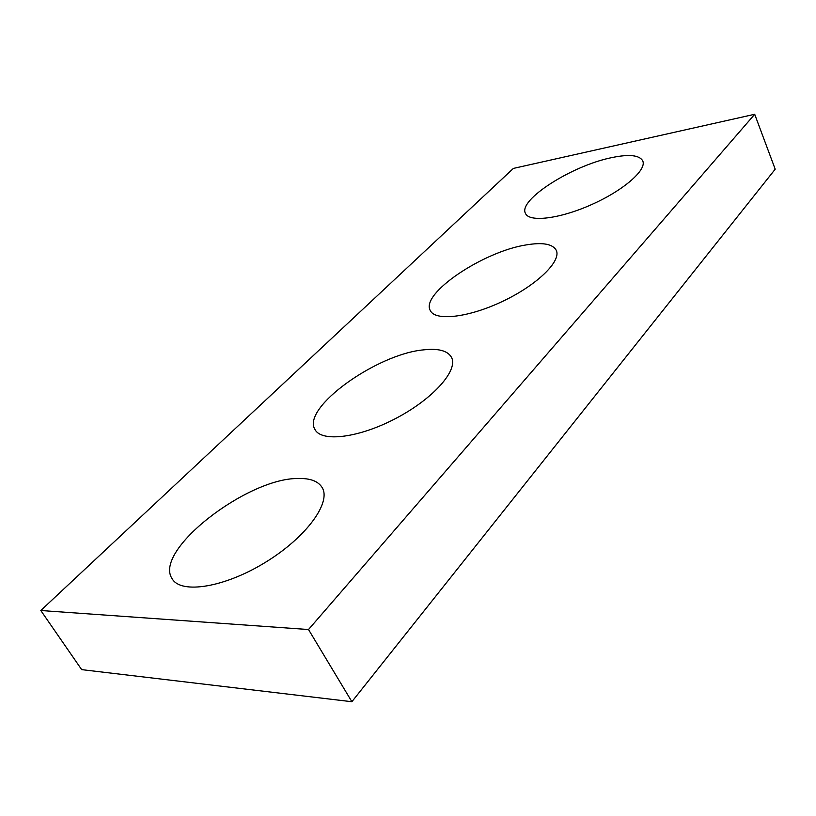 <?xml version="1.0" encoding="UTF-8"?>
<svg xmlns="http://www.w3.org/2000/svg" width="816" height="816" viewBox="0 0 816 816"><rect width="100%" height="100%" fill="white"/><g stroke="black" fill="none" stroke-linecap="round" stroke-linejoin="round"><path stroke-width="1.22" d="M513.376 168.412L40.8 610.511L308.509 629.534L754.698 114.281L513.376 168.412M754.698 114.281L775.2 169.198L351.88 701.719L81.671 669.63L40.8 610.511M351.88 701.719L308.509 629.534M297.901 478.513C310.131 478.115 318.22 481.144 322.177 487.591C331.408 502.442 306.643 537.04 265.781 562.102C225.043 587.357 181.264 594.456 172.227 578.901C152.592 550.851 247.258 478.003 297.901 478.513M423.667 349.86C438.386 348.208 447.658 350.696 451.472 357.316C458.48 369.954 433.796 398.371 396.545 418.037C359.377 437.876 321.545 442.527 314.996 429.532C301.145 408 376.941 353.92 423.667 349.86M526.249 244.902C542.691 242.148 552.687 243.943 556.247 250.277C561.643 260.947 537.326 284.886 502.952 301.196C468.649 317.648 435.122 321.382 430.287 310.529C420.199 293.75 483.266 251.481 526.249 244.902M611.531 157.661C629.075 153.989 639.489 155.081 642.763 160.925C646.996 169.942 623.281 190.587 591.294 204.724C559.368 218.984 529.094 222.482 525.443 213.364C517.864 200.063 571.894 165.607 611.531 157.661"/></g></svg>
